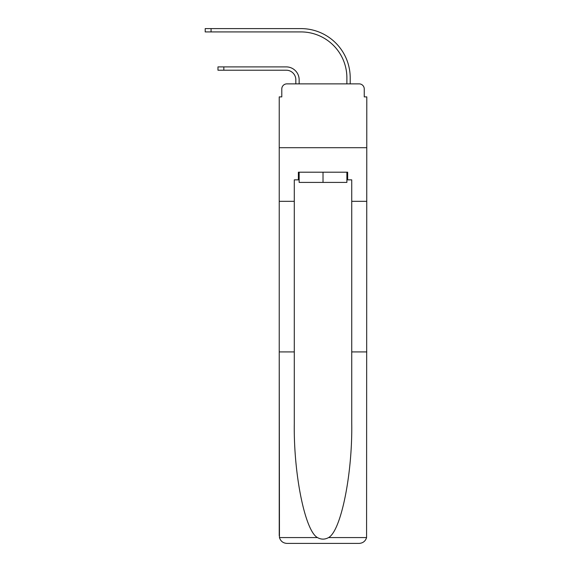 <?xml version="1.0" encoding="UTF-8"?>
<svg xmlns="http://www.w3.org/2000/svg" width="572" height="572" viewBox="0 0 572 572"><rect width="100%" height="100%" fill="white"/><g stroke="black" fill="none" stroke-linecap="round" stroke-linejoin="round"><path stroke-width="0.86" d="M281.789 88.975L281.789 96.89L281.789 88.975A5.105 5.105 0 0 1 286.894 83.869L295.831 83.869L295.831 79.787A9.574 9.574 0 0 0 286.257 70.213A9.574 9.574 0 0 1 295.831 79.787A9.574 9.574 0 0 0 286.257 70.213A9.574 9.574 0 0 1 295.831 79.787A9.574 9.574 0 0 0 286.257 70.213A9.574 9.574 0 0 1 295.831 79.787A9.574 9.574 0 0 0 286.257 70.213A9.574 9.574 0 0 1 295.831 79.787A9.574 9.574 0 0 0 286.257 70.213A9.574 9.574 0 0 1 295.831 79.787A9.574 9.574 0 0 0 286.257 70.213A9.574 9.574 0 0 1 295.831 79.787A9.574 9.574 0 0 0 286.257 70.213L217.968 70.213L223.838 70.213L217.968 70.213L223.838 70.213L217.968 70.213L223.838 70.213L217.968 70.213L223.838 70.213L217.968 70.213L217.968 66.895L223.838 66.895L223.838 70.213M346.889 179.858L347.654 179.858L347.654 172.201L298.384 172.201L298.384 179.858L294.294 179.858L294.294 351.93L279.236 351.93L279.458 537.573C280.616 541.198 283.097 543.143 286.894 543.4L359.144 543.4C362.941 543.143 365.415 541.198 366.581 537.573L366.802 96.89L364.25 96.89L364.25 88.975A5.105 5.105 0 0 0 359.144 83.869L286.894 83.869M294.294 201.308L279.236 201.308L279.236 147.698L366.802 147.698L279.236 147.698L279.236 96.89L281.789 96.89M223.838 66.895L286.257 66.895A12.891 12.891 0 0 1 299.149 79.787L299.149 83.869L299.149 79.787L299.149 83.869L299.149 79.787L299.149 83.869L299.149 79.787L299.149 83.869L299.149 79.787L299.149 83.869L299.149 79.787L299.149 83.869L299.149 79.787L299.149 83.869L303.103 83.869M342.928 83.869L346.889 83.869L346.889 77.871A45.953 45.953 0 0 0 300.936 31.918A45.953 45.953 0 0 1 346.889 77.871A45.953 45.953 0 0 0 300.936 31.918A45.953 45.953 0 0 1 346.889 77.871A45.953 45.953 0 0 0 300.936 31.918A45.953 45.953 0 0 1 346.889 77.871A45.953 45.953 0 0 0 300.936 31.918A45.953 45.953 0 0 1 346.889 77.871A45.953 45.953 0 0 0 300.936 31.918A45.953 45.953 0 0 1 346.889 77.871A45.953 45.953 0 0 0 300.936 31.918A45.953 45.953 0 0 1 346.889 77.871A45.953 45.953 0 0 0 300.936 31.918L205.198 31.918L205.198 28.6L211.068 28.6L211.068 31.918M211.068 28.6L300.936 28.6A49.271 49.271 0 0 1 350.207 77.871L350.207 83.869L350.207 77.871L350.207 83.869L350.207 77.871L350.207 83.869L350.207 77.871L350.207 83.869L350.207 77.871L350.207 83.869L350.207 77.871L350.207 83.869L350.207 77.871L350.207 83.869L359.144 83.869M364.25 96.89L364.25 88.975M286.894 543.4L306.299 543.4L286.894 543.4M294.294 351.93L294.294 423.344C293.507 474.074 305.026 530.909 317.46 537.573C321.157 539.639 324.867 539.639 328.578 537.573C341.005 530.909 352.531 474.074 351.737 423.344L351.737 179.858L347.654 179.858M279.236 535.742L279.236 201.308M366.802 201.308L351.737 201.308M366.802 351.93L351.737 351.93M298.384 179.858L299.149 179.858M299.149 172.201L299.149 182.418L346.889 182.418L346.889 172.201M323.016 172.201L323.016 182.418M279.458 537.573L317.46 537.573M328.578 537.573L366.581 537.573"/></g></svg>
